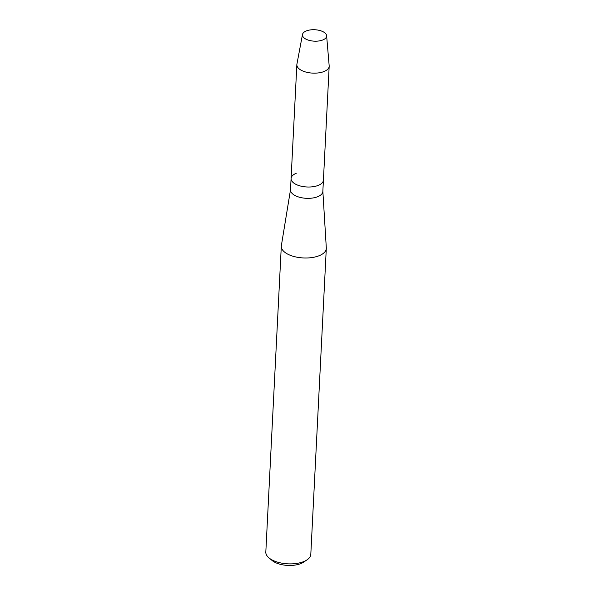 <?xml version="1.0" encoding="UTF-8"?>
<svg xmlns="http://www.w3.org/2000/svg" width="595" height="595" viewBox="0 0 595 595"><rect width="100%" height="100%" fill="white"/><g stroke="black" fill="none" stroke-linecap="round" stroke-linejoin="round"><path stroke-width="0.89" d="M322.773 39.969A12.101 5.719 2.9 0 0 323.39 31.899A12.101 5.719 2.9 0 0 306.306 30.94A12.101 5.719 2.9 0 0 305.689 39.002A12.101 5.719 2.9 0 0 322.773 39.969A12.101 5.719 2.9 0 0 326.618 35.7A12.101 5.719 2.9 0 0 319.143 30.338A12.101 5.719 2.9 0 0 306.306 30.94A12.101 5.719 2.9 0 0 302.498 34.473A12.101 5.719 2.9 0 0 309.229 40.386A12.101 5.719 2.9 0 0 322.773 39.969M296.236 173.301A16.184 7.646 2.9 0 0 291.089 178.515L290.509 189.85A16.184 7.646 2.9 0 0 300.044 197.391A16.184 7.646 2.9 0 0 317.693 196.707A16.184 7.646 2.9 0 0 322.84 191.486L323.42 180.159A16.184 7.646 2.9 0 1 318.266 185.38A16.184 7.646 2.9 0 0 323.42 180.159L329.184 66.298A16.184 7.646 2.9 0 0 329.176 65.8L326.618 35.7M290.524 189.649L281.368 245.616A22.528 10.643 2.9 0 0 281.309 246.174A22.528 10.643 2.9 0 0 294.577 256.668A22.528 10.643 2.9 0 0 319.136 255.716A22.528 10.643 2.9 0 0 326.305 248.457A22.528 10.643 2.9 0 0 326.305 247.892L322.854 191.285M281.309 246.174L265.816 552.071A22.528 10.643 2.9 0 0 269.037 557.946A22.528 10.643 2.9 0 0 303.636 561.613A22.528 10.643 2.9 0 0 307.013 559.873A22.528 10.643 2.9 0 0 310.806 554.354L326.305 248.457M269.037 557.946L272.168 560.535A18.661 8.821 2.9 0 0 300.839 563.577A18.661 8.821 2.9 0 0 303.636 562.126L307.013 559.873M291.089 178.515A16.184 7.646 2.9 0 0 300.616 186.056A16.184 7.646 2.9 0 0 318.266 185.38A16.184 7.646 2.9 0 1 300.616 186.056A16.184 7.646 2.9 0 1 291.089 178.515L296.853 64.654A16.184 7.646 2.9 0 0 306.388 72.196A16.184 7.646 2.9 0 0 324.03 71.512A16.184 7.646 2.9 0 0 329.184 66.298M302.498 34.473L296.912 64.171A16.184 7.646 2.9 0 0 296.853 64.654"/></g></svg>
